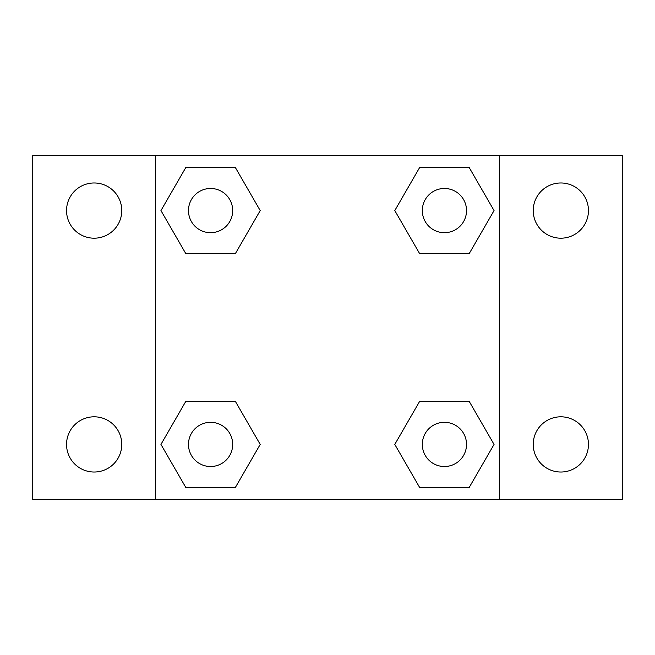 <?xml version="1.0" encoding="UTF-8"?>
<svg xmlns="http://www.w3.org/2000/svg" width="655" height="655" viewBox="0 0 655 655"><rect width="100%" height="100%" fill="white"/><g stroke="black" fill="none" stroke-linecap="round" stroke-linejoin="round"><path stroke-width="0.98" d="M32.75 155.562L622.25 155.562L622.25 499.438L32.75 499.438L32.75 155.562M560.844 182.974A27.608 27.608 0 0 1 588.452 210.582A27.608 27.608 0 0 1 560.844 238.191A27.608 27.608 0 0 1 533.236 210.582A27.608 27.608 0 0 1 560.844 182.974M560.844 416.809A27.608 27.608 0 0 1 588.452 444.417A27.608 27.608 0 0 1 560.844 472.026A27.608 27.608 0 0 1 533.236 444.417A27.608 27.608 0 0 1 560.844 416.809M94.156 416.809A27.608 27.608 0 0 1 121.764 444.417A27.608 27.608 0 0 1 94.156 472.026A27.608 27.608 0 0 1 66.548 444.417A27.608 27.608 0 0 1 94.156 416.809M94.156 182.974A27.608 27.608 0 0 1 121.764 210.582A27.608 27.608 0 0 1 94.156 238.191A27.608 27.608 0 0 1 66.548 210.582A27.608 27.608 0 0 1 94.156 182.974M185.766 401.433L235.399 401.433L260.215 444.417L235.399 487.402L185.766 487.402L160.95 444.417L185.766 401.433L235.399 401.433L185.766 401.433M419.601 167.598L469.234 167.598L494.05 210.582L469.234 253.567L419.601 253.567L394.785 210.582L419.601 167.598L469.234 167.598L419.601 167.598M155.562 499.438L155.562 155.562M499.438 155.562L499.438 499.438M185.766 167.598L235.399 167.598L260.215 210.582L235.399 253.567L185.766 253.567L160.95 210.582L185.766 167.598L235.399 167.598L185.766 167.598M419.601 401.433L469.234 401.433L494.05 444.417L469.234 487.402L419.601 487.402L394.785 444.417L419.601 401.433L469.234 401.433L419.601 401.433M469.234 487.402L419.601 487.402L469.234 487.402M466.524 444.417A22.106 22.106 0 0 0 433.364 425.275A22.106 22.106 0 0 0 433.364 463.56A22.106 22.106 0 0 0 466.524 444.417M235.399 487.402L185.766 487.402L235.399 487.402M232.689 444.417A22.106 22.106 0 0 0 199.529 425.275A22.106 22.106 0 0 0 199.529 463.56A22.106 22.106 0 0 0 232.689 444.417M469.234 253.567L419.601 253.567L469.234 253.567M466.524 210.582A22.106 22.106 0 0 0 433.364 191.44A22.106 22.106 0 0 0 433.364 229.725A22.106 22.106 0 0 0 466.524 210.582M235.399 253.567L185.766 253.567L235.399 253.567M232.689 210.582A22.106 22.106 0 0 0 199.529 191.44A22.106 22.106 0 0 0 199.529 229.725A22.106 22.106 0 0 0 232.689 210.582"/></g></svg>
